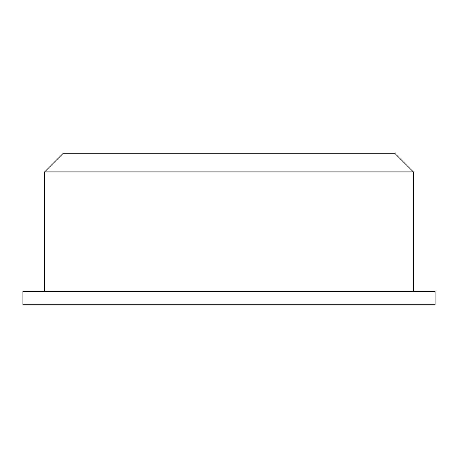<?xml version="1.0" encoding="UTF-8"?>
<svg xmlns="http://www.w3.org/2000/svg" width="458" height="458" viewBox="0 0 458 458"><rect width="100%" height="100%" fill="white"/><g stroke="black" fill="none" stroke-linecap="round" stroke-linejoin="round"><path stroke-width="0.69" d="M413.368 171.899L394.744 153.275L63.256 153.275L44.632 171.899L413.368 171.899L413.368 291.557M435.1 304.725L22.9 304.725L22.9 291.557L435.1 291.557L435.1 304.725M44.632 291.557L44.632 171.899"/></g></svg>
